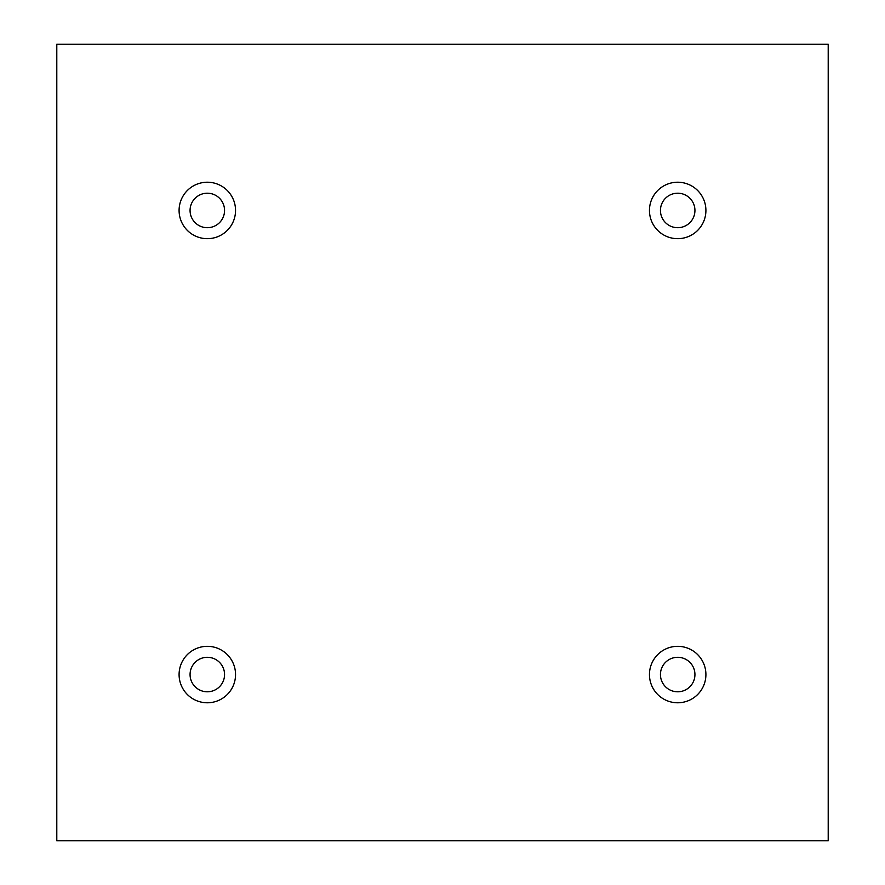 <?xml version="1.0" encoding="UTF-8"?>
<svg xmlns="http://www.w3.org/2000/svg" width="885" height="885" viewBox="0 0 885 885"><rect width="100%" height="100%" fill="white"/><g stroke="black" fill="none" stroke-linecap="round" stroke-linejoin="round"><path stroke-width="1.33" d="M828.205 44.25L56.795 44.25L56.795 840.75L828.205 840.75L828.205 44.25M207.311 238.673A28.22 28.22 0 0 1 182.874 196.337A28.22 28.22 0 0 1 231.759 196.337A28.22 28.22 0 0 1 207.311 238.673M677.689 238.673A28.22 28.22 0 0 1 653.241 196.337A28.22 28.22 0 0 1 702.126 196.337A28.22 28.22 0 0 1 677.689 238.673M677.689 702.778A28.22 28.22 0 0 1 653.241 660.442A28.22 28.22 0 0 1 702.126 660.442A28.22 28.22 0 0 1 677.689 702.778M207.311 702.778A28.22 28.22 0 0 1 182.874 660.442A28.22 28.22 0 0 1 231.759 660.442A28.22 28.22 0 0 1 207.311 702.778M224.558 674.547A17.246 17.246 0 0 1 207.311 691.793A17.246 17.246 0 0 1 190.065 674.547A17.246 17.246 0 0 1 207.311 657.301A17.246 17.246 0 0 1 224.558 674.547M694.935 674.547A17.246 17.246 0 0 1 677.689 691.793A17.246 17.246 0 0 1 660.442 674.547A17.246 17.246 0 0 1 677.689 657.301A17.246 17.246 0 0 1 694.935 674.547M694.935 210.453A17.246 17.246 0 0 1 677.689 227.699A17.246 17.246 0 0 1 660.442 210.453A17.246 17.246 0 0 1 677.689 193.207A17.246 17.246 0 0 1 694.935 210.453M224.558 210.453A17.246 17.246 0 0 1 207.311 227.699A17.246 17.246 0 0 1 190.065 210.453A17.246 17.246 0 0 1 207.311 193.207A17.246 17.246 0 0 1 224.558 210.453"/></g></svg>
